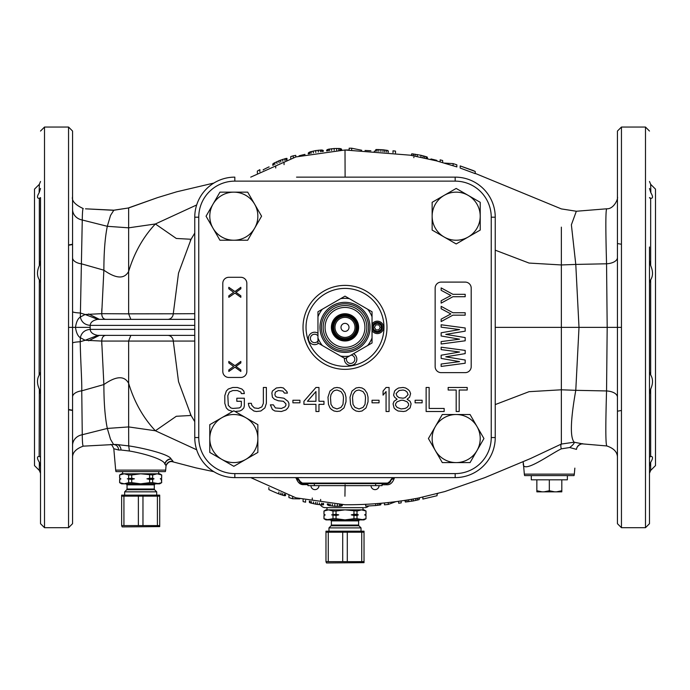 <?xml version="1.0" encoding="UTF-8"?>
<svg xmlns="http://www.w3.org/2000/svg" width="690" height="690" viewBox="0 0 690 690"><rect width="100%" height="100%" fill="white"/><g stroke="black" fill="none" stroke-linecap="round" stroke-linejoin="round"><path stroke-width="1.03" d="M617.438 242.509L617.438 224.147M617.438 437.219L617.438 434.769M617.438 446.646L617.438 453.002L617.438 446.646M617.438 494.463L617.438 160.278M617.438 207.147L617.438 201.118M617.438 417.355A12.023 8.384 180 0 0 617.438 417.346L617.438 430.526M617.438 440.427L617.438 447.577M617.438 457.168L617.438 457.832A12.023 12.015 180 0 1 617.438 457.841L617.438 457.875C617.654 452.39 614.109 448.414 606.812 445.956L582.929 443.92C582.877 442.945 577.15 445.059 576.547 448.905M617.438 425.98L617.438 411.714M617.438 411.757L617.438 389.091M617.438 379.819L617.438 353.858M617.438 343.034L617.438 327.37L621.448 327.37L621.448 527.695L617.438 523.684L617.438 131.057L621.448 127.046L621.448 327.37L607.183 327.37L606.553 263.787C605.518 226.372 605.63 208.044 606.898 208.82M617.438 309.862L617.438 292.638M617.438 275.301L617.438 257.586A12.023 6.227 0 0 1 606.553 263.787L575.779 264.425L579.005 327.37L561.35 327.37L561.35 444.05L530.576 458.514L484.725 477.678L444.765 491.573L418.554 498.016C394.266 502.656 369.754 504.899 345.009 504.744L295.95 497.826L250.729 477.609M617.438 243.053L617.438 230.805M617.438 214.305L617.438 211.468M617.438 204.516L617.438 199.712M617.438 196.952L617.438 196.9A12.023 12.015 180 0 1 617.438 196.917L617.438 197.573M649.488 247.011L649.488 523.684L649.488 247.011M649.488 456.401L649.488 407.73M649.488 457.159L650.86 456.401C653.12 456.487 653.059 458.453 650.661 462.291L649.488 466.259L649.488 494.463M649.488 188.482L650.86 192.769C653.12 196.564 653.059 198.418 650.661 198.341L649.635 197.978M650.86 198.341L649.488 197.59M649.488 372.022L650.86 375.239C653.12 379.155 653.059 383.787 650.661 389.143L649.488 394.007M649.488 260.734L650.86 266.047C653.12 271.489 653.059 276.078 650.661 279.812L649.488 282.719M650.86 192.769L650.661 184.316L655.5 189.146L655.5 465.595L650.661 470.433L650.661 462.291M495.653 327.37L500.561 327.37L495.653 327.37M536.285 327.37L554.674 327.37L536.285 327.37M72.562 196.676A12.023 12.023 -0 0 1 72.562 196.659A12.023 12.023 -0 0 0 72.562 196.659C71.493 200.773 75.055 204.749 83.266 208.587L83.266 208.587C82.722 208.328 82.386 212.132 82.265 220.007L80.333 317.038C77.927 318.47 76.305 321.911 75.477 327.37L90.183 327.37L90.183 329.372C84.767 329.88 81.48 332.658 80.333 337.712C77.927 336.28 76.305 332.83 75.477 327.37L68.552 327.37L68.552 127.046L44.514 127.046L44.514 527.695L68.552 527.695L68.552 327.37L72.562 327.37L72.562 375.239M76.15 327.37L78.479 327.37L76.15 327.37M68.552 245.252L72.562 244.545M40.512 188.482L39.14 192.769L39.339 184.316L34.5 189.146L34.5 465.595L39.339 470.433L40.512 473.262M40.512 282.719L39.339 279.812L39.14 375.239C36.88 379.155 36.941 383.787 39.339 389.143L39.14 456.401C36.88 456.487 36.941 458.453 39.339 462.291L39.339 470.433M39.339 374.929L40.512 372.022M40.365 197.978L39.339 198.341L40.512 197.59L40.512 457.159L39.339 456.409M40.512 394.007L39.339 389.143M44.514 527.695L40.512 523.684L40.512 466.259L39.339 462.291M40.512 456.401L40.512 407.73L40.512 456.401M39.14 192.769C36.88 196.564 36.941 198.418 39.339 198.341L39.339 265.598L40.512 260.734M72.562 160.278L72.562 456.401M72.562 209.312L72.562 224.888L72.562 209.312A12.023 10.893 180 0 0 82.265 220.007L107.312 226.303L110.529 215.444L113.85 210.191L85.508 208.82L113.557 210.295L128.65 207.949L128.642 313.846L101.723 313.674L103.88 270.187C103.888 252.057 105.035 237.438 107.312 226.303L128.65 227.829L155.379 223.974L176.304 238.464L191.061 239.266M72.562 204.507L72.562 201.644L72.562 204.507M72.562 199.522L72.562 198.341M72.562 198.228L72.562 197.107M72.562 196.788L72.562 201.73M72.562 205.103L72.562 206.75M72.562 212.606L72.562 247.011M72.562 394.697L72.562 396.991A12.023 6.339 180 0 1 81.748 390.833L82.265 434.735C82.343 442.126 82.679 445.93 83.283 446.154L113.013 444.558M72.562 402.158L72.562 422.565M72.562 452.226L72.562 458.1A12.023 12.023 0 0 1 72.562 457.979M72.562 441.721L72.562 445.43A12.023 10.893 180 0 1 82.265 434.735L107.312 428.438C105.035 417.312 103.888 402.684 103.88 384.554L101.74 341.619M72.562 344.129L72.562 343.137A12.023 1.492 180 0 1 80.213 341.748C80.549 361.172 82.058 382.148 81.748 390.833L103.88 384.554C116.153 375.921 124.407 375.515 128.65 383.338L128.642 340.895L130.85 335.383L136.413 335.383M194.761 335.383L97.764 335.383L85.137 340.256L80.333 337.712L80.213 341.748L85.137 340.256L101.723 341.067L194.761 341.067M90.183 327.37L90.183 325.37C90.442 322.308 92.969 320.307 97.764 319.358L85.137 314.485L101.577 313.683M40.512 523.684L40.512 197.59M40.512 198.341L40.512 247.011M40.512 494.463L40.512 457.159M39.339 265.598L39.14 266.047C36.88 271.489 36.941 276.078 39.339 279.812M172.077 461.61L173.043 461.3L171.025 458.902C169.645 454.684 145.633 448.397 128.702 445.887L128.65 426.92L107.312 428.438L110.529 439.306L113.557 444.455L116.946 444.533L113.781 444.55C116.601 444.834 118.249 446.663 118.715 450.035L113.807 448.724C112.427 445.619 111.366 444.188 110.624 444.438M101.835 345.181L101.74 341.61M101.577 341.067L101.723 341.067C101.904 337.582 103.241 335.685 105.725 335.383L99.412 335.383L88.613 340.791L99.412 335.383M97.764 335.383L97.764 335.383C92.969 334.434 90.442 332.433 90.183 329.372L194.761 329.372M107.131 335.383L128.823 335.383M129.824 335.383L130.85 335.383M141.416 335.383L173.138 335.383M179.9 335.383L188.568 335.383M303.014 483.086L303.014 483.621L386.987 483.621L386.987 483.086L303.014 483.086A3.467 3.467 0 0 1 299.65 480.482L297.399 477.609M386.987 483.086A3.467 3.467 0 0 0 390.35 480.482L394.749 477.609L455.176 477.609A40.063 40.063 0 0 0 495.239 437.546L495.239 217.195A40.063 40.063 0 0 0 455.176 177.132L296.545 177.132M392.601 477.609L390.35 480.482M303.014 483.621A4.011 4.011 -90 0 1 299.132 480.62L303.014 483.621A4.011 4.011 0 0 1 299.132 480.62L295.389 477.609M386.987 483.621A4.011 4.011 0 0 0 390.868 480.62L386.987 483.621A4.011 4.011 0 0 0 390.868 480.62A4.011 4.011 0 0 1 386.987 483.621M394.43 477.627L394.413 477.825C392.8 482.733 390.161 485.044 386.486 484.751L382.062 484.768M392.972 478.032A4.011 2.475 -175 0 1 394.413 477.825M495.239 337.281L495.239 317.46M194.761 319.358L97.764 319.358M194.761 325.37L90.183 325.37C84.758 324.861 81.48 322.083 80.333 317.038L85.137 314.485L80.213 312.993A12.023 1.492 180 0 1 72.562 311.604M99.412 319.358L88.613 313.95L99.412 319.358L105.725 319.358C103.241 319.056 101.904 317.159 101.723 313.674M194.761 233.099L191.044 239.301L178.52 273.119L173.268 313.786L128.642 313.846L130.85 319.358L129.806 319.358M107.925 319.358L106.424 319.358M188.629 319.358L179.831 319.358M173.164 319.358L167.894 319.358M113.85 210.191L128.65 207.949L157.579 197.607L176.718 191.794L213.848 183.057M171.025 458.902A6.012 5.477 -43.6 0 0 164.815 464.111C164.565 459.549 144.175 453.485 129.41 451.01L128.72 445.913L116.946 444.533A6.012 4.407 -90.1 0 1 121.052 450.009L118.715 450.035M129.41 451.01L121.052 450.009M113.807 448.724L115.679 470.123A6.012 6.012 90 0 0 115.998 471.606L165.341 471.606A6.012 6.012 -90 0 0 165.669 470.123L115.679 470.123M166.143 465.474L165.126 464.31L166.049 465.716L165.669 470.123M68.552 409.498L72.562 410.205M191.061 415.475L176.304 416.277L155.379 430.767C143.184 417.761 134.274 401.96 128.65 383.338L128.65 426.92L155.379 430.767L196.676 449.785M172.017 335.383L167.739 335.383A6.012 5.546 90 0 1 173.268 340.955L178.52 381.63L191.044 415.44L194.761 421.642M345.103 484.829L344.931 496.239M307.938 484.665L303.911 484.622C300.314 484.958 297.683 482.629 296.019 477.618M194.761 313.674L173.268 313.786A6.012 5.546 -90 0 1 167.739 319.358M345.112 177.132L345.009 150.006L410.257 155.19L436.356 160.839L456.021 166.652M301.884 177.132L307.619 177.132M382.381 177.132L388.116 177.132M393.447 177.132L455.176 177.132A40.063 40.063 0 0 1 495.239 217.195A40.063 40.063 0 0 0 455.176 177.132L455.176 181.134L234.824 181.134A36.061 36.061 0 0 0 198.763 217.195L198.763 437.546A36.061 36.061 0 0 0 234.824 473.607L455.176 473.607A36.061 36.061 0 0 0 491.237 437.546L495.239 437.546A40.063 40.063 0 0 1 455.176 477.609A40.063 40.063 0 0 0 495.239 437.546M307.938 483.621L307.938 485.631L382.062 485.631L382.062 483.621L385.365 483.621M386.874 483.621A4.011 0.561 -90 0 0 386.486 484.751M495.239 404.582L529.058 391.679L561.35 389.79L575.779 390.324L579.005 327.37L607.183 327.37L606.553 390.954L575.779 390.324C570.501 420.106 569.966 437.4 574.184 442.212L561.35 444.05A6.012 2.329 -111.5 0 0 561.306 448.845C550.465 453.934 521.355 475.436 523.356 462.921L524.331 474.134A6.012 6.012 90 0 0 524.659 475.608L574.002 475.608A6.012 6.012 90 0 0 574.322 474.134L574.848 468.122M303.126 483.621A4.011 1.19 -90 0 1 303.911 484.622M495.239 327.37L561.35 327.37L561.35 227.139M495.239 250.168L529.058 263.062L561.35 264.951L575.779 264.425L571.38 224.802L576.34 211.244L561.35 208.906L475.212 173.397M460.187 168.05L475.212 173.647L475.212 171.474L460.187 165.928L460.187 168.05M453.089 165.712L456.849 166.92L456.849 164.815L453.089 163.608L444.489 163.09M472.702 170.37L460.187 165.919M472.719 170.335L475.212 171.474M442.661 162.564L442.661 160.529L440.151 159.847L440.151 161.865M436.813 160.96L436.813 160.365L430.974 158.95L430.974 159.476M427.636 158.683L427.214 157.053L420.952 155.276L411.775 153.775L411.361 155.379M395.499 153.008L395.499 151.11L392.998 150.808L392.998 152.697M388.401 152.188L387.987 150.515L382.976 149.782L375.886 149.532L375.464 151.05M375.464 150.843L374.213 151.3M370.875 150.756L365.036 150.454M349.175 150.006L345 149.997L295.95 156.915L250.729 177.132M361.689 150.248L351.676 148.221L349.175 148.186L349.175 150.023M453.089 163.608L453.089 165.704M413.862 157.113L413.862 157.682M411.775 153.775L411.775 155.457M413.439 153.913L413.439 155.75M415.113 154.163L415.113 156.061M417.2 154.525L417.2 156.458M420.952 155.276L420.952 157.216M423.039 155.733L423.039 157.656M424.712 156.156L424.712 158.019M426.377 156.673L426.377 158.389M427.214 157.053L427.214 158.588M375.886 149.532L375.886 151.084M377.137 149.437L377.137 151.17M378.801 149.463L378.801 151.3M380.889 149.601L380.889 151.472M382.976 149.782L382.976 151.653M384.649 149.963L384.649 151.809M386.314 150.187L386.314 151.972M387.987 150.515L387.987 152.145M351.676 148.221L351.676 150.058M576.297 211.252L606.821 208.785C613.859 209.156 618.438 198.608 617.438 196.857M606.898 445.93C605.604 445.326 605.492 427.007 606.553 390.954A12.023 6.227 0 0 1 617.438 397.155L617.438 388.341M582.895 443.92A6.012 6.012 -171 0 0 576.486 449.388L569.707 447.525L561.306 448.845M574.184 442.212L574.235 442.247C574.322 443.394 572.812 445.154 569.707 447.525M574.235 442.247L582.929 443.92M196.676 204.956L155.379 223.974C143.184 236.981 134.274 252.79 128.65 271.403C124.407 279.234 116.153 278.829 103.88 270.187L81.748 263.908A12.023 6.339 180 0 1 72.562 257.75L72.562 257.75M363.527 507.659L325.464 507.659A6.012 6.012 0 0 1 320.332 504.778M364.536 507.659A6.012 6.012 0 0 0 368.719 505.968M325.464 507.659L326.474 507.659M365.7 504.261L365.7 506.115L375.714 505.537L380.725 504.847L381.139 503.252M380.725 504.847L380.725 503.286M384.477 502.95L384.477 504.821L388.237 504.459L395.689 501.716M398.673 501.328L398.673 503.226L401.175 502.881L401.175 500.975M404.927 500.423L405.349 502.018L413.276 500.949L419.123 499.603L419.537 497.818M422.875 497.128L422.875 499.068L437.063 495.713L437.063 493.721M437.063 494.316L437.9 493.497M375.714 505.537L375.714 503.674M377.801 505.356L377.801 503.519M379.474 505.123L379.474 503.389M388.237 504.459L388.237 502.579M419.123 499.603L419.123 497.904M417.45 500.086L417.45 498.232M415.777 500.457L415.777 498.56M413.276 500.949L413.276 499.017M411.611 501.242L411.611 499.318M408.687 501.708L408.687 499.819M407.014 501.915L407.014 500.095M405.349 502.018L405.349 500.354M268.876 487.58L268.876 489.598A179.202 179.202 0 0 0 278.889 493.928L278.889 491.961M278.889 493.928L284.323 495.687L285.574 495.541L285.574 494.489M303.1 499.724L303.1 501.604A179.202 179.202 0 0 0 305.601 502.182L305.601 500.31M288.912 495.636L288.912 497.568A179.202 179.202 0 0 0 292.663 498.758L299.71 498.861M309.362 501.121L309.362 502.415L310.198 502.872L315.623 504.14A179.202 179.202 0 0 0 317.288 504.416L322.713 504.899L323.55 504.718L323.55 503.441M327.302 503.855L327.302 504.614L328.975 505.572L334.814 506.279L340.662 506.236L342.326 505.477L342.326 504.718M341.662 150.032L341.662 149.282L339.989 148.523L334.15 148.505L328.311 149.238L326.637 150.196L326.637 150.955M323.3 151.334L323.3 150.575L321.626 149.989L315.787 150.575L309.939 151.921L308.275 153.077L308.275 153.844M304.937 154.586L304.937 154.37A177.58 177.58 0 0 0 299.089 155.828L299.089 156.043M295.751 156.975L295.751 155.362L293.25 155.811A179.202 179.202 0 0 0 290.749 156.587L290.749 158.502M286.988 159.752L286.988 158.415L286.152 158.407L280.727 160.097A179.202 179.202 0 0 0 279.062 160.744L273.637 163.306L272.8 163.979L272.8 165.359M269.048 167.084L269.048 166.859A177.58 177.58 0 0 0 263.201 169.757L263.201 169.99M259.863 171.767L259.863 169.688A179.202 179.202 0 0 0 257.361 171.068L257.361 173.164M280.977 494.713L280.977 492.789M282.65 495.265L282.65 493.419M284.323 495.687L284.323 494.04M285.151 495.748L285.151 494.342M292.663 498.758L292.663 496.843M322.713 504.899L322.713 503.338M321.462 504.873L321.462 503.174M319.375 504.692L319.375 502.881M317.288 504.416L317.288 502.561M315.623 504.14L315.623 502.294M313.536 503.752L313.536 501.932M311.449 503.252L311.449 501.535M310.198 502.872L310.198 501.294M312.277 500.017L312.277 498.033M320.626 501.389L320.626 499.422M341.912 505.848L341.912 504.718M341.498 506.037L341.498 504.709M340.662 506.236L340.662 504.692M339.411 506.339L339.411 504.657M337.324 506.374L337.324 504.58M334.814 506.279L334.814 504.45M332.313 506.089L332.313 504.286M330.225 505.813L330.225 504.123M328.975 505.572L328.975 504.019M328.138 505.27L328.138 503.942M327.724 505.037L327.724 503.898M327.051 149.773L327.051 150.912M327.474 149.54L327.474 150.868M328.311 149.238L328.311 150.791M329.561 148.988L329.561 150.679M331.649 148.704L331.649 150.506M334.15 148.505L334.15 150.334M336.651 148.402L336.651 150.196M338.738 148.428L338.738 150.109M339.989 148.523L339.989 150.075M340.826 148.721L340.826 150.049M341.248 148.911L341.248 150.041M308.689 152.602L308.689 153.758M309.111 152.317L309.111 153.672M309.939 151.921L309.939 153.499M311.199 151.541L311.199 153.249M313.286 151.032L313.286 152.861M315.787 150.575L315.787 152.421M318.288 150.204L318.288 152.024M320.376 150.023L320.376 151.722M321.626 149.989L321.626 151.55M322.463 150.101L322.463 151.438M322.877 150.248L322.877 151.386M293.25 155.811L293.25 157.717M273.637 163.306L273.637 164.988M274.887 162.616L274.887 164.444M276.975 161.624L276.975 163.565M279.062 160.744L279.062 162.711M280.727 160.097L280.727 162.055M282.814 159.347L282.814 161.262M284.901 158.709L284.901 160.494M286.152 158.407L286.152 160.046M284.064 162.555L284.064 164.634M275.724 165.885L275.724 168.006M171.232 459.083A6.012 5.529 -41.8 0 0 164.962 464.232L164.815 464.111M307.438 401.278L315.951 391.558L315.951 401.278L307.438 401.278M330.476 397.699L330.976 394.628L332.977 391.558L334.486 390.54L336.987 390.023L340.989 391.558L342.999 394.628L343.499 397.699L342.999 404.349L340.989 407.419L336.987 408.946L332.977 407.419L330.976 404.349L330.476 397.699M352.512 397.699L353.013 394.628L355.014 391.558L356.514 390.54L359.024 390.023L363.026 391.558L365.036 394.628L365.536 397.699L365.036 404.349L363.026 407.419L359.024 408.946L355.014 407.419L353.013 404.349L352.512 397.699M401.088 408.946L397.086 407.419L395.586 405.366L395.586 403.831L397.086 401.787L401.088 400.252L403.089 400.252L407.1 401.787L408.601 403.831L408.601 405.366L407.1 407.419L405.099 408.437L401.088 408.946M403.089 390.023L405.099 390.54L407.1 392.075L408.101 394.628L405.099 397.699L403.089 398.208L399.087 397.699L397.086 396.163L396.086 393.602L399.087 390.54L403.089 390.023M240.836 277.294L228.813 277.294A6.012 6.012 0 0 0 222.801 283.297L222.801 371.444A6.012 6.012 0 0 0 228.813 377.456L240.836 377.456A6.012 6.012 0 0 0 246.839 371.444L246.839 283.297A6.012 6.012 0 0 0 240.836 277.294M471.201 366.632L471.201 288.11A6.012 6.012 0 0 0 465.189 282.098L441.152 282.098A6.012 6.012 0 0 0 435.149 288.11L435.149 366.632A6.012 6.012 0 0 0 441.152 372.643L465.189 372.643A6.012 6.012 0 0 0 471.201 366.632M235.057 411.507L239.827 410.998L241.836 409.972L243.837 407.928L244.338 405.884L244.338 398.208L236.825 398.208L236.825 401.278L241.336 401.278L241.336 405.366L240.836 406.902L239.327 407.928L232.823 408.437L230.814 407.928L228.312 405.366L227.812 395.655L229.313 392.075L232.823 390.54L237.326 390.54L240.836 392.075L241.336 393.602L244.338 393.602L243.837 391.049L241.836 389.005L237.326 387.47L232.823 387.47L228.312 389.005L226.311 391.049L224.811 395.655L224.811 403.322L226.311 407.928L228.312 409.972L232.642 411.473M251.35 403.322L248.348 403.322L248.849 405.884L249.849 407.928L253.851 410.998L256.361 411.507L260.863 410.998L264.874 407.928L266.375 403.322L266.375 387.47L263.364 387.47L263.364 403.322L261.864 406.902L258.362 408.437L254.351 407.928L251.85 405.366L251.35 403.322M284.401 393.093L287.411 393.093L286.911 391.558L283.4 387.978L280.899 387.47L276.388 387.978L272.386 391.049L271.886 393.093L272.386 397.19L274.387 399.234L278.389 400.769L283.4 401.278L285.902 403.831L285.902 405.366L284.901 406.902L281.399 408.437L275.388 407.928L273.387 404.858L270.377 404.858L272.386 409.463L274.887 410.998L281.399 411.507L285.902 409.972L287.911 407.928L288.912 405.884L288.912 403.322L287.911 401.278L283.901 398.208L276.888 397.19L275.388 396.163L274.887 394.628L275.388 392.075L278.389 390.54L282.9 391.049L284.401 393.093M299.926 402.813L299.926 400.252L292.914 400.252L292.914 402.813L299.926 402.813M315.951 387.47L303.936 401.278L303.936 404.349L315.951 404.349L315.951 411.507L318.961 411.507L318.961 404.349L323.964 404.349L323.964 401.278L318.961 401.278L318.961 387.47L315.951 387.47M327.974 397.19L328.474 404.349L329.975 407.928L331.476 409.463L333.986 410.998L336.987 411.507L339.989 410.998L344 407.928L346.001 401.787L346.001 397.19L345 393.093L342.499 389.514L339.989 387.978L336.987 387.47L333.986 387.978L329.975 391.049L327.974 397.19M350.011 397.19L350.511 404.349L352.012 407.928L353.513 409.463L356.014 410.998L359.024 411.507L362.026 410.998L366.036 407.928L368.037 401.787L368.037 397.19L367.037 393.093L364.536 389.514L362.026 387.978L359.024 387.47L356.014 387.978L352.012 391.049L350.011 397.19M379.052 402.813L379.052 400.252L372.039 400.252L372.039 402.813L379.052 402.813M389.074 411.507L389.074 387.47L386.064 387.47L383.062 391.049L383.062 395.137L386.064 391.558L386.064 411.507L389.074 411.507M397.086 399.234L394.076 401.278L393.076 403.831L394.076 407.928L395.586 409.463L398.087 410.998L403.598 411.507L406.099 410.998L410.102 407.928L411.111 403.831L410.102 401.278L407.1 399.234L409.601 397.19L410.602 393.602L409.601 391.049L408.101 389.514L405.599 387.978L403.089 387.47L398.587 387.978L396.086 389.514L394.577 391.049L393.576 395.137L394.577 397.19L397.086 399.234M422.125 402.813L422.125 400.252L415.113 400.252L415.113 402.813L422.125 402.813M426.127 387.47L426.127 411.507L444.162 411.507L444.162 408.437L429.137 408.437L429.137 387.47L426.127 387.47M467.199 387.47L448.164 387.47L448.164 390.023L456.176 390.023L456.176 411.507L459.186 411.507L459.186 390.023L467.199 390.023L467.199 387.47M345 285.393A41.978 41.978 0 0 0 303.022 327.37A41.978 41.978 0 0 0 345 369.348A41.978 41.978 0 0 0 386.978 327.37A41.978 41.978 0 0 0 345 285.393M345 288.403A38.976 38.976 0 0 0 306.024 327.37A38.976 38.976 0 0 0 345 366.347A38.976 38.976 0 0 0 383.976 327.37A38.976 38.976 0 0 0 345 288.403M372.039 330.596A6.21 6.21 0 0 0 383.562 327.37A6.21 6.21 0 0 0 372.039 324.153M344.483 358.3A6.21 6.21 0 0 0 351.693 365.346A6.21 6.21 0 0 0 353.461 353.711M317.961 333.21A6.21 6.21 0 0 0 308.766 340.558A6.21 6.21 0 0 0 318.478 343.284M346.742 357.593A4.209 4.209 0 0 0 351.348 363.371A4.209 4.209 0 0 0 351.132 355.057M317.961 335.901A4.209 4.209 0 0 0 310.647 339.877A4.209 4.209 0 0 0 317.961 340.972M228.813 295.82L228.813 297.321L234.954 293.069L240.836 297.321L240.836 295.82L235.971 292.319L240.836 288.808L240.836 287.307L234.954 291.568L228.813 287.307L228.813 288.808L233.669 292.319L228.813 295.82M228.813 369.944L228.813 371.444L234.954 367.184L240.836 371.444L240.836 369.944L235.971 366.433L240.836 362.931L240.836 361.431L234.954 365.683L228.813 361.431L228.813 362.931L233.669 366.433L228.813 369.944M465.189 360.025L445.757 356.816L465.189 353.616L465.189 350.408L441.152 347.199L441.152 349.606L459.566 352.012L441.152 355.221L441.152 358.421L459.566 361.629L441.152 364.027L441.152 366.433L465.189 363.233L465.189 360.025M465.189 337.591L445.757 334.383L465.189 331.174L465.189 327.974L441.152 324.766L441.152 327.172L459.566 329.579L441.152 332.778L441.152 335.987L459.566 339.187L441.152 341.593L441.152 344L465.189 340.791L465.189 337.591M441.152 306.334L441.152 308.74L450.872 313.95L441.152 319.16L441.152 321.566L452.916 315.149L465.189 315.149L465.189 312.751L452.916 312.751L441.152 306.334M441.152 287.911L441.152 290.309L450.872 295.518L441.152 300.728L441.152 303.134L452.916 296.726L465.189 296.726L465.189 294.32L452.916 294.32L441.152 287.911M234.824 181.134L234.824 177.132A40.063 40.063 0 0 0 194.761 217.195L194.761 437.546A40.063 40.063 0 0 0 234.824 477.609L394.301 477.635M219.946 192.156L206.06 216.194L219.946 240.232L247.701 240.232L261.579 216.194L247.701 192.156L219.946 192.156M233.824 192.156A24.038 24.038 0 0 0 213.003 228.209A24.038 24.038 0 0 0 254.636 228.209A24.038 24.038 0 0 0 233.824 192.156M209.786 452.433L233.824 466.311L257.862 452.433L257.862 424.669L233.824 410.791L209.786 424.669L209.786 452.433M209.786 438.547A24.038 24.038 0 0 0 245.838 459.368A24.038 24.038 0 0 0 245.838 417.735A24.038 24.038 0 0 0 209.786 438.547M470.054 462.593L483.94 438.547L470.054 414.509L442.299 414.509L428.421 438.547L442.299 462.593L470.054 462.593M456.176 462.593A24.038 24.038 0 0 0 476.997 426.532A24.038 24.038 0 0 0 435.364 426.532A24.038 24.038 0 0 0 456.176 462.593M480.214 202.317L456.176 188.439L444.162 195.374L432.138 202.317L432.138 230.072L456.176 243.95L468.2 237.015L480.214 230.072L480.214 202.317M480.214 216.194A24.038 24.038 0 0 0 444.162 195.374A24.038 24.038 0 0 0 444.162 237.015A24.038 24.038 0 0 0 480.214 216.194M345 340.196A12.817 12.817 0 0 0 357.817 327.37A12.817 12.817 0 0 0 345 314.554A12.817 12.817 0 0 0 332.183 327.37A12.817 12.817 0 0 0 345 340.196M345 340.989A13.619 13.619 0 0 0 358.619 327.37A13.619 13.619 0 0 0 345 313.752A13.619 13.619 0 0 0 331.381 327.37A13.619 13.619 0 0 0 345 340.989M349.338 356.092L345 358.602L340.662 356.092A29.049 29.049 0 0 0 349.338 356.092L367.701 345.492A29.049 29.049 0 0 0 372.039 337.971L372.039 342.982L367.701 345.492M317.961 316.77L317.961 311.759L322.299 309.249A29.049 29.049 0 0 0 317.961 316.77L317.961 337.971A29.049 29.049 0 0 0 322.299 345.492L317.961 342.982L317.961 337.971M349.338 298.649A29.049 29.049 0 0 0 340.662 298.649L345 296.148L372.039 311.759L372.039 337.971M340.662 298.649L322.299 309.249M372.039 316.77A29.049 29.049 0 0 0 367.701 309.249M340.662 356.092L322.299 345.492M345 302.332A25.038 25.038 0 0 1 370.038 327.37A25.038 25.038 0 0 1 345 352.409A25.038 25.038 0 0 1 319.962 327.37A25.038 25.038 0 0 1 345 302.332M345 303.79A23.581 23.581 0 0 0 321.419 327.37A23.581 23.581 0 0 0 345 350.951A23.581 23.581 0 0 0 368.581 327.37A23.581 23.581 0 0 0 345 303.79M345 305.541A21.83 21.83 0 0 1 366.83 327.37A21.83 21.83 0 0 1 345 349.2A21.83 21.83 0 0 1 323.17 327.37A21.83 21.83 0 0 1 345 305.541M345 307.438A19.932 19.932 0 0 1 364.932 327.37A19.932 19.932 0 0 1 345 347.312A19.932 19.932 0 0 1 325.068 327.37A19.932 19.932 0 0 1 345 307.438M357.023 327.37A12.023 12.023 0 0 1 345 339.394A12.023 12.023 0 0 1 332.977 327.37A12.023 12.023 0 0 1 345 315.356A12.023 12.023 0 0 1 357.023 327.37M356.221 327.37A11.221 11.221 0 0 1 345 338.592A11.221 11.221 0 0 1 333.779 327.37A11.221 11.221 0 0 1 345 316.149A11.221 11.221 0 0 1 356.221 327.37M334.986 327.37A10.014 10.014 0 0 1 345 317.357A10.014 10.014 0 0 1 355.014 327.37A10.014 10.014 0 0 1 345 337.384A10.014 10.014 0 0 1 334.986 327.37M340.989 327.37A4.011 4.011 0 0 0 345 331.381A4.011 4.011 0 0 0 349.011 327.37A4.011 4.011 0 0 0 345 323.369A4.011 4.011 0 0 0 340.989 327.37M326.974 485.631L363.026 485.648M318.961 485.631A4.011 4.011 0 0 1 314.951 489.633A4.011 4.011 0 0 1 310.949 485.631M379.052 485.631A4.011 4.011 0 0 1 375.05 489.633A4.011 4.011 0 0 1 371.039 485.631M381.354 327.37A4.011 4.011 0 0 1 377.352 331.381A4.011 4.011 0 0 1 373.342 327.37A4.011 4.011 0 0 1 377.352 323.369A4.011 4.011 0 0 1 381.354 327.37M382.363 327.37A5.011 5.011 0 0 1 377.352 332.382A5.011 5.011 0 0 1 372.341 327.37A5.011 5.011 0 0 1 377.352 322.359A5.011 5.011 0 0 1 382.363 327.37M375.903 329.889L378.801 329.889L380.259 327.37L378.801 324.852L375.903 324.852L374.446 327.37L375.903 329.889M149.626 482.664L152.671 482.664L152.671 479.395L154.025 478.817L146.927 478.817L149.626 479.395L149.626 482.664L140.674 483.819L131.712 482.664L131.712 479.395L134.412 478.817L127.314 478.817L131.712 478.239L131.712 474.962L140.674 473.806L158.7 473.806L158.7 471.606M140.674 473.806L159.701 473.806L161.702 474.962L157.156 473.806L152.671 474.962L140.674 473.806L121.638 473.806L119.637 474.962L124.191 473.806L128.668 474.962L131.712 474.962M131.712 478.239L134.412 478.817M146.927 478.817L149.626 478.239L149.626 474.962M149.626 479.395L152.671 479.395M149.626 478.239L152.671 478.239L152.671 474.962M121.638 483.819L119.637 482.664L124.191 483.819L121.638 483.819L157.156 483.819L161.702 482.664L161.244 479.214M161.633 482.664L161.633 479.395L160.278 478.817L161.633 478.239L161.633 474.962M161.633 478.239L161.702 474.962M127.314 478.817L131.712 479.395M160.554 478.92L161.702 479.395M119.706 482.664L119.706 479.395L120.879 478.886M119.706 479.395L120.638 478.817L119.637 478.239L119.706 474.962M119.706 478.239L120.638 478.817M131.712 482.664L128.668 482.664L128.668 479.395M128.668 478.239L128.668 474.962M124.191 483.819L128.668 482.664M157.156 483.819L159.701 483.819L152.671 482.664M140.674 483.819L126.046 483.819L127.046 484.829L154.293 484.829L155.293 483.819M152.671 478.239L154.025 478.817M140.674 491.841L124.649 491.841L126.753 489.727L154.586 489.727L156.699 491.841L140.674 491.841M121.638 525.599L122.139 526.893L159.701 526.608L159.701 495.127L121.638 495.127L121.638 525.599L138.38 525.599L138.38 496.136L121.638 496.136M159.701 525.599L157.406 525.599L157.406 496.136L138.38 496.136M138.38 525.599L157.406 525.599M159.701 496.136L157.406 496.136M123.933 525.599L123.933 496.136M142.968 525.599L142.968 496.136M353.961 518.725L357.006 518.725L357.006 515.456L358.352 514.869L351.253 514.869L353.961 515.456L353.961 518.725L345 519.88L336.039 518.725L336.039 515.456L338.747 514.869L331.649 514.869L336.039 514.292L336.039 511.023L345 509.867L363.026 509.867L363.026 507.659M345 509.867L364.027 509.867L366.036 511.023L361.482 509.867L357.006 511.023L345 509.867L325.973 509.867L323.964 511.023L328.518 509.867L332.994 511.023L336.039 511.023M336.039 514.292L338.747 514.869M351.253 514.869L353.961 514.292L353.961 511.023M353.961 515.456L357.006 515.456M353.961 514.292L357.006 514.292L357.006 511.023M366.036 515.456L365.959 518.725L366.036 515.456L364.605 514.869L365.959 515.456M364.605 514.869L365.959 514.292L365.959 511.023M365.959 514.292L366.036 511.023M331.649 514.869L336.039 515.456M357.006 518.725L364.027 519.88L325.973 519.88L323.964 518.725L324.041 515.456L325.206 514.938M324.041 515.456L324.964 514.869L323.964 514.292L324.041 511.023M324.041 514.292L324.964 514.869M336.039 518.725L332.994 518.725L332.994 515.456M332.994 514.292L332.994 511.023M325.973 519.88L332.994 518.725M324.041 518.725L328.518 519.88M345 519.88L330.381 519.88L331.381 520.881L358.619 520.881L359.619 519.88M361.482 519.88L365.959 518.725M357.006 514.292L358.352 514.869M345 527.893L328.975 527.893L331.088 525.78L358.912 525.78L361.025 527.893L345 527.893M325.973 561.651L326.474 562.954L364.027 562.661L364.027 531.188L325.973 531.188L325.973 561.651L342.706 561.651L342.706 532.197L325.973 532.197M364.027 561.651L361.733 561.651L361.733 532.197L342.706 532.197M342.706 561.651L361.733 561.651M364.027 532.197L361.733 532.197M328.268 561.651L328.268 532.197M347.294 561.651L347.294 532.197M531.3 475.608L531.3 479.817L567.361 479.817L567.361 475.608M536.855 490.745L542.159 491.841L536.855 491.841L536.855 479.817M542.159 491.841L561.807 491.841L561.807 479.817M544.031 491.841L549.326 490.745L554.631 491.841M556.502 491.841L561.807 490.745M549.326 490.745L549.326 479.817M101.835 309.56L101.723 313.76M621.448 127.046L645.486 127.046L645.486 527.695L649.488 523.684M650.661 374.929L650.661 279.812M650.661 456.409L650.661 389.143M650.661 265.598L650.661 198.341M299.65 480.482L299.132 480.62M295.38 477.618A4.011 4.011 0 0 0 295.251 477.609A4.011 4.011 175 0 1 296.588 477.842M297.726 478.463A4.011 4.011 175 0 1 298.606 479.429M524.331 474.134L574.322 474.134M173.043 461.3A6.012 5.943 6.1 0 0 166.178 465.362A6.012 6.003 -90 0 1 166.049 465.741M491.237 437.546L491.237 217.195L495.239 217.195M491.237 217.195A36.061 36.061 0 0 0 455.176 181.134M198.763 217.195L194.761 217.195M198.763 437.546L194.761 437.546M234.824 473.607L234.824 477.609M455.176 473.607L455.176 477.609M314.347 485.631L314.347 483.621M375.653 485.631L375.653 483.621M154.293 484.829L154.293 489.02L127.046 489.02L126.753 489.727M358.619 520.881L358.619 525.073L331.381 525.073L331.088 525.78M621.448 527.695L645.486 527.695M645.486 127.046L649.488 131.057M650.661 470.433L649.488 473.262M650.661 184.316L649.488 181.479M617.438 411.197L621.448 410.481M621.448 244.26L617.438 243.544M39.339 184.316L40.512 181.479M68.552 409.791L72.562 410.481L72.562 441.988M72.562 445.43L72.562 454.555M72.562 455.84L72.562 457.332M72.562 457.513L72.562 457.953M113.134 444.558L83.266 446.154C75.779 448.845 72.209 452.812 72.562 458.082M72.562 407.73L72.562 412.232M72.562 354.393L72.562 372.514M72.562 387.021L72.562 391.187M72.562 393.645L72.562 396.991M72.562 249.832L72.562 245.2M72.562 197.668L72.562 196.754M68.552 127.046L72.562 131.057L72.562 523.684L68.552 527.695M44.514 127.046L40.512 131.057M101.835 309.525L101.879 308.62M72.562 244.26L68.552 244.959M128.65 207.845L157.579 197.607M213.848 471.684L195.969 467.88L172.362 461.705C169.947 461.127 167.877 462.36 166.169 465.422L166.031 465.819M179.236 335.383L188.284 335.383M384.287 483.621L382.062 483.621M356.42 483.621L352.538 483.621M617.438 242.518L617.438 274.499M617.438 310.302L617.438 289.688M617.438 374.817L617.438 342.706M617.438 336.349L617.438 327.37M617.438 452.183L617.438 425.73M522.856 461.808L523.356 462.921M191.044 239.301L190.285 240.638M188.206 319.358L179.089 319.358M171.879 319.358L167.929 319.358M190.285 414.104L191.044 415.44M122.639 473.806L122.639 471.606M119.637 482.664L119.637 479.395M119.637 478.239L119.637 474.962M159.701 483.819L161.702 482.664M160.701 478.817L161.702 478.239M154.293 489.02L154.586 489.727M127.046 489.02L127.046 484.829M156.699 494.842L156.699 491.841M124.649 494.842L124.649 491.841M326.974 509.867L326.974 507.659M323.964 518.725L323.964 515.456M323.964 514.292L323.964 511.023M364.027 519.88L366.036 518.725M365.036 514.869L366.036 514.292M358.619 525.073L358.912 525.78M331.381 525.073L331.381 520.881M361.025 530.903L361.025 527.893M328.975 530.903L328.975 527.893"/></g></svg>
